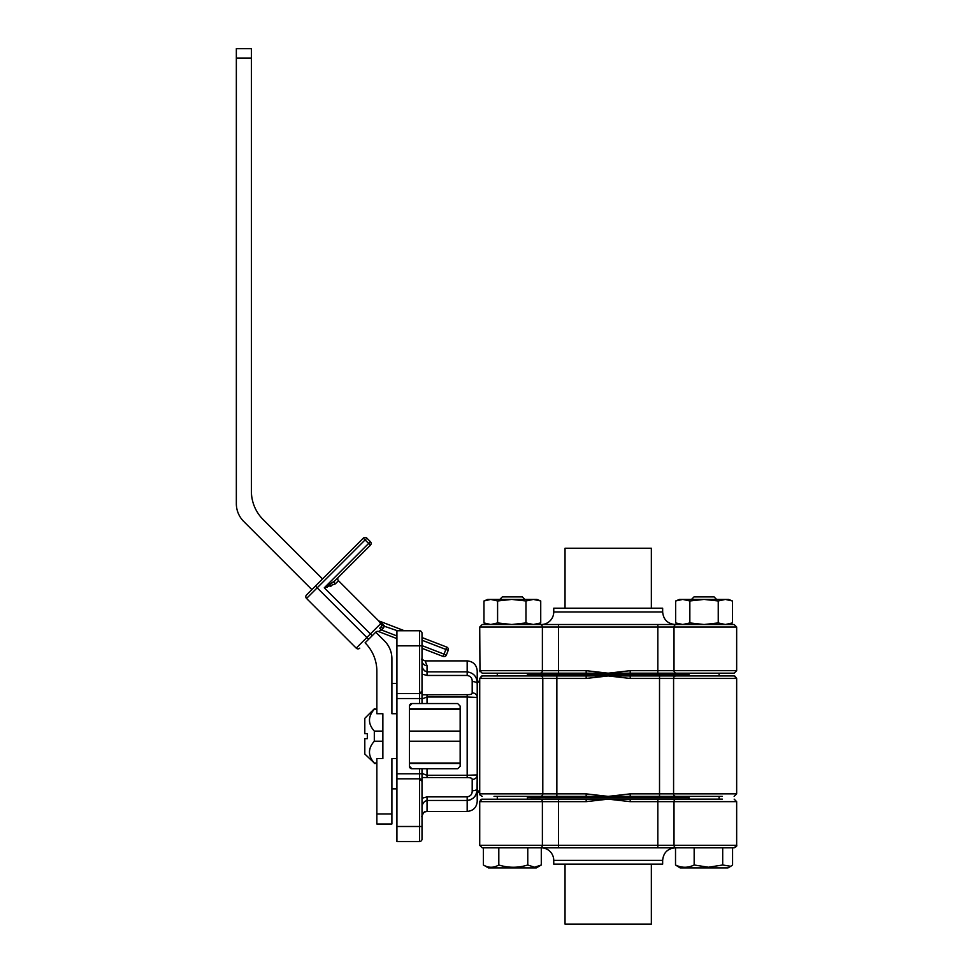 <?xml version="1.0" encoding="UTF-8"?>
<svg xmlns="http://www.w3.org/2000/svg" width="973" height="973" viewBox="0 0 973 973"><rect width="100%" height="100%" fill="white"/><g stroke="black" fill="none" stroke-linecap="round" stroke-linejoin="round"><path stroke-width="1.46" d="M537.692 624.192L540.733 622.927L533.35 624.508L525.979 622.927L525.979 600.986L533.35 599.417L540.733 600.986L536.938 599.417L511.786 599.417L525.979 600.986M732.438 600.986L728.631 599.417L679.458 599.417L675.651 600.986L682.754 599.417L689.845 600.986L704.051 599.417L718.244 600.986L725.335 599.417L732.438 600.986L732.438 622.927L725.335 624.508L718.244 622.927L704.051 624.508L689.845 622.927L689.845 600.986M689.845 622.927L682.754 624.508L675.651 622.927L675.651 600.986M718.244 622.927L718.244 600.986M682.754 624.508L704.051 624.508M565.033 924.095L651.351 924.095L565.033 924.095L565.033 864.133M541.292 847.824L541.292 864.997L534.53 867.235L527.767 864.997L527.767 847.824L541.292 847.824A12.552 12.552 0 0 1 553.746 860.363L553.746 864.133L662.649 864.133L662.649 860.363L553.746 860.363M558.551 847.824L558.551 845.306L736.658 845.306L734.153 847.824L482.231 847.824L479.725 845.306L558.551 845.306L558.551 801.655L479.725 801.655L481.027 799.453M630.212 799.137L630.212 801.655L608.198 799.137L722.367 799.137M481.671 799.21L608.198 799.137L586.172 801.655L586.172 799.137M688.993 797.641L527.402 797.641L688.993 797.641M540.076 847.824A2.505 2.311 -90 0 0 542.387 845.306L542.387 801.655A2.505 2.311 90 0 0 540.076 799.137L530.662 799.137M722.696 847.824L722.696 864.997L730.735 866.311L732.572 864.997L732.572 847.824M722.696 864.997L708.429 867.235L694.163 864.997C687.947 868.013 681.732 868.013 675.517 864.997L680.091 867.892L727.999 867.892L730.735 866.311M691.499 599.417L694.004 596.899L714.085 596.899L716.59 599.417M675.517 864.997L675.517 847.824L694.163 847.824L694.163 864.997M541.292 864.997L536.305 867.892L488.385 867.892L483.386 864.997C488.531 868.013 493.676 868.013 498.808 864.997C508.465 868.013 518.11 868.013 527.767 864.997M499.794 599.417L502.311 596.899L522.379 596.899L524.885 599.417M483.386 847.824L483.386 864.997M498.808 847.824L498.808 864.997M396.923 638.629L378.497 631.513A2.505 2.505 0 0 0 375.821 632.085L365.094 642.825A40.148 40.148 0 0 1 376.855 671.212L376.855 713.72L382.876 713.72L382.876 758.599L376.855 758.599L376.855 823.985L391.9 823.985L391.9 813.951L376.855 813.951M368.633 639.273L366.87 637.497L356.215 648.14A2.505 2.505 0 0 0 359.767 648.14A2.505 2.505 0 0 1 356.215 648.14L306.544 598.468A2.505 2.505 0 0 1 306.544 594.917L363.318 538.142A2.505 2.505 0 0 1 366.87 538.142L370.409 541.681A2.505 2.505 0 0 1 370.409 545.233L334.748 580.893L370.409 545.233L365.094 539.918L366.87 538.142A2.505 2.505 0 0 0 363.318 538.142L365.094 539.918L317.186 587.814L366.87 637.497L370.409 633.946L324.289 587.814L325.785 587.473M322.513 578.947L263.148 519.582A40.148 40.148 0 0 1 251.387 491.195L251.387 58.064L236.342 58.064L236.342 503.673A25.091 25.091 0 0 0 243.688 521.419L311.859 589.589L306.544 594.917A2.505 2.505 0 0 0 306.544 598.468L317.186 587.814L315.41 586.038M396.923 713.72L391.9 713.72L391.9 658.733A25.091 25.091 0 0 0 384.554 640.988L375.736 632.17L365.094 642.825M391.9 813.951L391.9 758.599L396.923 758.599M251.387 58.064L251.387 48.65L236.342 48.65L236.342 58.064M379.215 621.09L384.262 625.675A5.023 5.023 0 0 1 382.839 628.619L381.477 629.981L379.701 628.205L381.063 626.855A2.505 2.505 0 0 0 381.063 623.304L378.813 621.054L381.781 625.371L381.063 623.304L338.482 580.723L335.284 583.909L324.289 587.814L334.748 580.893L338.482 577.171L334.748 580.893A2.505 1.751 -135 0 0 335.284 583.909L338.482 580.723A2.505 2.505 0 0 1 338.482 577.171A2.505 2.505 0 0 0 338.482 580.723M446.388 655.024A2.505 2.505 0 0 1 443.141 656.459A2.505 2.505 0 0 0 446.388 655.024L448.188 650.341L446.388 655.024L444.041 654.124L443.141 656.459L422.014 648.31M379.701 621.224L404.464 630.772M422.014 637.546L446.753 647.094A2.505 2.505 0 0 1 448.188 650.341L422.014 640.234M326.612 587.266L327.439 587.072M330.431 586.257L331.234 586.001M333.107 582.304L324.289 587.814L370.409 541.681M396.923 635.941L381.477 629.981L378.497 631.513M382.231 623.085A2.505 0.851 -45 0 1 381.063 623.304L370.409 633.946L372.185 635.722M397.495 630.772L381.781 625.371M540.733 622.927L540.733 600.986M497.592 600.986L511.786 599.417L490.769 599.417L497.592 600.986L497.592 622.927L490.769 624.508L483.958 622.927L483.958 600.986L487.753 599.417L490.769 599.417L483.958 600.986M525.979 622.927L511.786 624.508L497.592 622.927M487.753 624.508L483.958 622.927M490.769 624.508L533.35 624.508M374.313 708.818L364.802 718.317L364.802 733.654L367.32 733.654L367.32 738.677L364.802 738.677L364.802 754.002L374.313 763.039C367.867 755.766 367.867 748.492 374.313 741.219L374.313 731.1C367.867 723.827 367.867 716.554 374.313 709.281L376.855 708.818M367.32 733.654L364.802 733.654M364.802 738.677L367.32 738.677M374.313 709.281L376.855 709.281M409.463 709.281L460.156 709.281M460.156 763.039L409.463 763.039M376.855 763.039L374.313 763.039M374.313 741.219L382.876 741.219M409.463 741.219L460.156 741.219M460.156 731.1L409.463 731.1M382.876 731.1L374.313 731.1M565.033 608.198L565.033 548.225L651.351 548.225L651.351 608.198M541.195 624.508A12.552 12.552 0 0 0 553.746 611.956L553.746 608.198L662.649 608.198L662.649 611.956C663.391 619.582 667.563 623.766 675.189 624.508M565.033 548.225L651.351 548.225M676.32 624.508L734.153 624.508L736.658 627.013L674.009 627.013A2.505 2.311 -90 0 1 676.32 624.508L540.076 624.508A2.505 2.311 90 0 1 542.387 627.013L542.387 670.677L586.172 670.677L608.198 673.182L685.734 673.182L657.833 673.182L657.833 670.677L736.658 670.677L734.153 673.182L657.833 673.182M630.212 673.182L630.212 670.677L608.198 673.182L482.231 673.182L479.725 670.677L542.387 670.677A2.505 2.311 90 0 1 540.076 673.182L530.662 673.182M527.402 674.69L688.993 674.69L527.402 674.69M676.32 673.182A2.505 2.311 -90 0 1 674.009 670.677L674.009 627.013L479.725 627.013L482.231 624.508L540.076 624.508M586.172 673.182L586.172 670.677M477.22 678.449A5.023 5.023 0 0 0 479.725 682.803M473.048 798.383L475.627 795.306L477.013 791.231L477.22 774.885L477.22 801.399C476.624 807.493 473.279 810.837 467.174 811.433L467.174 800.451L470.093 799.988M422.014 773.401L427.038 775.323L467.174 775.323L467.174 697.009L477.22 697.434L477.22 683.654L477.22 774.885A5.023 4.573 180 0 1 472.197 779.458C472.319 778.193 470.652 777.597 467.174 777.67L422.014 777.524L422.014 784.98M685.734 796.388L494.029 796.388M540.465 796.388A2.505 2.347 -90 0 0 542.8 793.871L542.8 678.449L479.725 678.449L482.231 675.943L685.734 675.943M419.509 778.814L422.014 781.331A2.505 2.505 0 0 0 419.509 778.814L419.509 768.779L411.98 768.779A2.505 2.505 0 0 1 409.463 766.274L411.98 768.779L409.463 766.274L409.463 706.057L411.98 703.54L409.463 706.057A2.505 2.505 0 0 1 411.98 703.54L419.509 703.54L419.509 698.529L422.014 698.529L422.014 703.54L457.651 703.54L460.156 706.057L460.156 766.274L457.651 768.779L422.014 768.779L422.014 839.042A2.505 2.505 0 0 1 419.509 841.548L419.509 778.814L396.923 778.814L396.923 826.491L422.014 826.491L422.014 825.736M479.932 794.88L479.725 793.871L556.86 793.871L556.86 796.388L530.662 796.388M467.174 675.457L467.174 660.886L425.116 660.886L427.038 665.593L427.038 671.869L467.174 671.869C473.754 672.878 477.098 676.807 477.22 683.654A5.023 2.068 180 0 0 472.197 681.587C472.319 678.157 470.652 676.113 467.174 675.457L427.038 675.457L422.014 674.082M422.014 798.249L427.038 796.875L467.174 796.875C470.64 796.218 472.319 794.175 472.197 790.733A5.023 2.068 180 0 0 477.22 788.665C477.111 795.5 473.766 799.429 467.174 800.451L427.038 800.451C423.851 801.436 422.173 803.722 422.014 807.298M467.174 660.886C473.279 661.482 476.624 664.827 477.22 670.92L477.22 695.513M467.174 777.67L467.174 775.323L477.22 774.885M422.014 687.339L422.014 694.795L467.174 694.649L467.174 697.009L427.038 697.009L422.014 698.918M422.014 660.886A5.023 4.707 180 0 0 427.038 665.593M422.014 665.033C422.173 668.609 423.839 670.884 427.038 671.869L427.038 675.457M424.751 670.944L423.45 669.448M422.014 703.54L419.509 703.54M396.923 693.506L396.923 698.529L419.509 698.529L419.509 693.506L396.923 693.506L396.923 630.772L419.509 630.772A2.505 2.505 0 0 1 422.014 633.289L422.014 698.529M586.172 796.388L586.172 793.871L608.198 796.388L630.212 793.871L659.524 793.871L659.524 675.943L734.153 675.943L736.658 678.449L630.212 678.449L608.198 675.943L586.172 678.449L586.172 675.943M722.367 796.388L659.524 796.388L659.524 793.871L673.584 793.871L673.584 678.449A2.505 2.347 -90 0 1 675.931 675.943M396.923 826.491L396.923 841.548L419.509 841.548M396.923 698.529L396.923 778.814M419.509 768.779L422.014 768.779M419.509 693.506A2.505 2.505 0 0 0 422.014 691L419.509 693.506L419.509 630.772M630.212 675.943L630.212 678.449M630.212 793.871L630.212 796.388M467.174 694.649C470.64 694.722 472.319 694.126 472.197 692.861L472.197 681.587M477.22 697.434A5.023 4.573 180 0 0 472.197 692.861M539.091 866.286L536.305 867.892M734.153 847.824C736.293 846.826 737.133 845.999 736.658 845.306L736.658 801.655L674.009 801.655L674.009 845.306A2.505 2.311 90 0 0 676.32 847.824M676.32 799.137A2.505 2.311 90 0 0 674.009 801.655L630.212 801.655M657.833 847.824L657.833 799.137M586.172 801.655L558.551 801.655L558.551 799.137M422.014 645.622L444.041 654.124L446.753 647.094M382.839 628.619L381.063 626.855M553.746 611.956L662.649 611.956M558.551 624.508L558.551 673.182M630.212 670.677L657.833 670.677L657.833 624.508M586.172 793.871L556.86 793.871L556.86 678.449L542.8 678.449A2.505 2.347 -90 0 0 540.465 675.943M427.038 768.779L427.038 777.67M427.038 694.649L427.038 703.54M427.038 796.875L427.038 811.433L467.174 811.433M675.931 796.388A2.505 2.347 90 0 1 673.584 793.871L736.658 793.871L736.658 678.449L734.822 676.028M586.172 678.449L556.86 678.449L556.86 675.943M396.923 645.829L422.014 645.829M422.014 773.803L396.923 773.803M472.197 790.733L472.197 779.458M467.174 800.451L467.174 796.875M536.938 599.417L537.692 599.721M679.458 624.508L675.651 622.927M728.631 624.508L732.438 622.927L728.631 624.508M651.351 924.095L651.351 864.133M662.649 860.363C663.391 852.749 667.563 848.565 675.189 847.824M736.658 801.655L734.153 799.137L736.658 801.655M482.231 847.824L479.725 845.306L479.725 801.655L482.231 799.137M688.993 673.182L688.993 675.943M688.993 796.388L688.993 799.137M719.096 673.182L719.096 675.943L719.096 673.182M719.096 796.388L719.096 799.137L719.096 796.388M497.288 673.182L497.288 675.943M497.288 796.388L497.288 799.137M527.402 673.182L527.402 675.943M527.402 796.388L527.402 799.137M396.923 683.472L391.9 683.472M396.923 788.86L391.9 788.86M409.463 708.818L460.156 708.818M374.313 763.513L376.855 763.513M409.463 763.513L460.156 763.513M734.153 673.182L736.658 670.677L736.658 627.013L734.153 624.508M482.231 624.508L479.725 627.013L479.969 671.747M479.725 789.529L477.22 793.871M481.562 676.028L479.725 678.449L479.725 793.871C479.19 794.418 480.017 795.257 482.231 796.388M427.038 811.433L424.824 811.944C424.094 810.752 420.871 818.366 422.014 816.456M736.658 793.871L734.153 796.388L736.658 793.871L736.658 678.449M425.116 660.886L421.394 659.232M727.999 867.892L729.616 866.955"/></g></svg>
